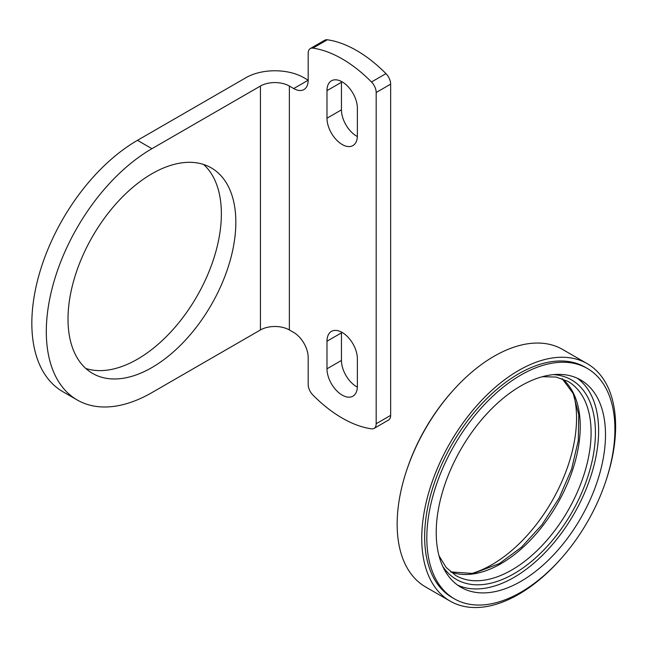 <?xml version="1.0" encoding="UTF-8"?>
<svg xmlns="http://www.w3.org/2000/svg" width="647" height="647" viewBox="0 0 647 647"><rect width="100%" height="100%" fill="white"/><g stroke="black" fill="none" stroke-linecap="round" stroke-linejoin="round"><path stroke-width="0.97" d="M310.301 48.557A10.231 5.904 60 0 0 308.182 53.24L308.182 80.196A20.461 11.816 60 0 1 303.944 89.561A20.461 11.816 60 0 1 293.714 88.55L289.371 86.043L289.371 329.954L293.714 332.461A20.461 11.816 60 0 1 308.182 357.516L308.182 384.472A10.231 5.904 60 0 0 312.865 394.993A117.649 67.927 60 0 0 371.491 428.84A10.231 5.904 60 0 0 374.063 428.411L388.532 420.057A10.231 5.904 -120 0 0 390.651 415.374L390.651 84.15A10.231 5.904 -120 0 0 385.96 73.629A117.649 67.927 -120 0 0 327.333 39.774A10.231 5.904 -120 0 0 324.77 40.211L310.301 48.557A10.231 5.904 60 0 1 312.865 48.129A117.649 67.927 60 0 1 371.491 81.983A10.231 5.904 60 0 1 376.182 92.505L376.182 423.728A10.231 5.904 60 0 1 374.063 428.411M289.371 329.954A20.461 11.816 0 0 0 260.434 329.954L151.924 392.6A149.36 86.237 120 0 1 77.244 400L62.775 391.645A149.36 86.237 120 0 1 39.879 271.958A149.36 86.237 120 0 1 137.455 140.334L245.965 77.689A40.923 23.624 180 0 1 303.839 77.689L308.182 80.196L293.714 88.55M341.47 332.073A21.48 12.406 -120 0 0 341.454 332.873L341.454 360.444A21.48 12.406 -120 0 0 357.354 387.141M341.47 81.473A21.48 12.406 -120 0 0 341.454 82.282L341.454 109.853A21.48 12.406 -120 0 0 357.354 136.549M357.37 386.34L357.37 358.77A21.48 12.406 -120 0 0 347.989 337.152A21.48 12.406 -120 0 0 331.434 331.393A21.48 12.406 -120 0 0 326.986 341.228L326.986 368.798A21.48 12.406 -120 0 0 336.367 390.416A21.48 12.406 -120 0 0 352.922 396.174A21.48 12.406 -120 0 0 357.37 386.34M357.37 135.741L357.37 108.178A21.48 12.406 -120 0 0 347.989 86.561A21.48 12.406 -120 0 0 331.434 80.802A21.48 12.406 -120 0 0 326.986 90.637L326.986 118.199A21.48 12.406 -120 0 0 336.367 139.825A21.48 12.406 -120 0 0 352.922 145.575A21.48 12.406 -120 0 0 357.37 135.741M203.587 164.459A118.676 68.517 -60 0 1 212.879 261.226A118.676 68.517 -60 0 1 137.455 359.19A118.676 68.517 -60 0 1 85.8 368.475M151.924 367.545A118.676 68.517 -60 0 1 92.586 373.416A118.676 68.517 -60 0 1 92.586 236.39A118.676 68.517 -60 0 1 211.262 167.872A118.676 68.517 -60 0 1 229.45 262.965A118.676 68.517 -60 0 1 151.924 367.545M289.371 86.043A20.461 11.816 180 0 0 260.434 86.043L151.924 148.689A149.36 86.237 120 0 0 54.348 280.313A149.36 86.237 120 0 0 77.244 400M573.768 394.807A119.695 69.108 -60 0 1 491.922 564.669A119.695 69.108 -60 0 1 470.377 573.889M406.842 469.787A132.999 76.783 -60 0 1 451.849 391.839M560.933 558.749A137.083 79.144 -60 0 1 518.692 594.326A137.083 79.144 -60 0 1 450.142 601.112L425.548 586.918A137.083 79.144 -60 0 1 425.548 428.621A137.083 79.144 -60 0 1 562.639 349.469L587.233 363.671A137.083 79.144 -60 0 1 605.932 480.802M450.142 601.112A137.083 79.144 -60 0 1 450.142 442.823A137.083 79.144 -60 0 1 587.233 363.671M454.364 598.823L452.188 597.569A132.999 76.783 -60 0 1 452.188 444.004A132.999 76.783 -60 0 1 585.187 367.213L587.355 368.466A132.999 76.783 -60 0 1 607.743 475.044A132.999 76.783 -60 0 1 520.859 592.24A132.999 76.783 -60 0 1 454.364 598.823A132.999 76.783 -60 0 1 454.364 445.257A132.999 76.783 -60 0 1 587.355 368.466M520.859 581.378A119.695 69.108 -60 0 1 461.012 587.306A119.695 69.108 -60 0 1 461.012 449.091A119.695 69.108 -60 0 1 580.707 379.983A119.695 69.108 -60 0 1 599.049 475.901A119.695 69.108 -60 0 1 520.859 581.378M577.173 378.171A119.695 69.108 -60 0 1 591.221 475.068A119.695 69.108 -60 0 1 513.985 577.407A119.695 69.108 -60 0 1 457.672 585.155M376.182 92.505L390.651 84.15M376.182 423.728L390.651 415.374M260.434 86.043L260.434 329.954M151.924 148.689L137.455 140.334M312.865 48.129L327.333 39.774M371.491 81.983L385.96 73.629M326.986 90.637L341.454 82.282M326.986 118.199L341.454 109.853M326.986 341.228L341.454 332.873M326.986 368.798L341.454 360.444M562.251 378.713A112.109 64.724 -60 0 1 572.627 469.932A112.109 64.724 -60 0 1 500.964 563.699A112.109 64.724 -60 0 1 450.684 571.956M542.404 376.7L556.096 377.047L567.872 381.334A112.109 64.724 -60 0 1 585.058 471.17A112.109 64.724 -60 0 1 511.817 569.967A112.109 64.724 -60 0 1 455.763 575.515L446.163 567.459L439.006 555.781M553.484 374.629A115.182 66.495 -60 0 1 592.83 457.712A115.182 66.495 -60 0 1 513.985 573.719A115.182 66.495 -60 0 1 442.766 566.416M450.611 571.899L473.192 573.493L499.427 563.545L521.539 547.16L542.008 524.717L559.145 498.012L571.568 469.221L578.281 440.656L578.782 414.678L573.169 393.473L562.17 378.689"/></g></svg>
